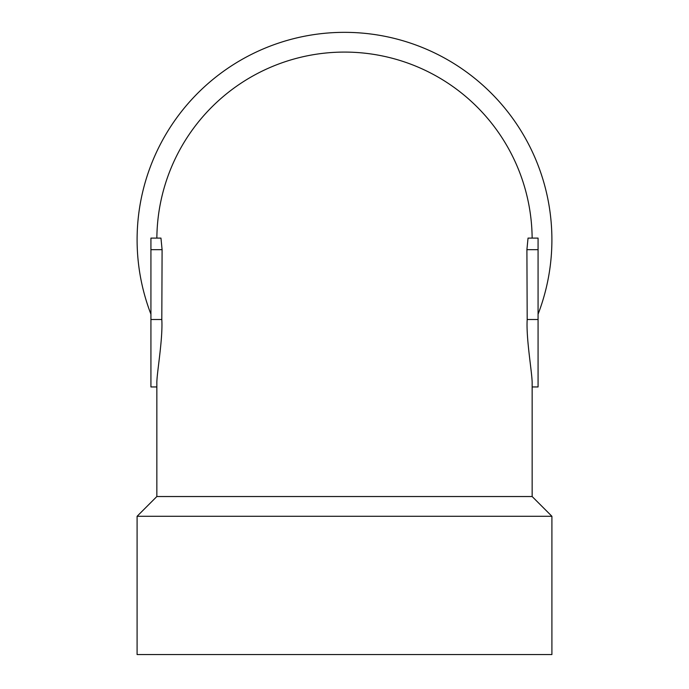 <?xml version="1.0" encoding="UTF-8"?>
<svg xmlns="http://www.w3.org/2000/svg" width="689" height="689" viewBox="0 0 689 689"><rect width="100%" height="100%" fill="white"/><g stroke="black" fill="none" stroke-linecap="round" stroke-linejoin="round"><path stroke-width="1.03" d="M538.075 319.507L538.075 238.101L528.041 238.101L526.904 249.676L527.188 319.507L538.075 319.507L538.075 386.951L532.149 386.951M551.906 516.285L551.906 654.55L137.094 654.55L137.094 516.285L551.906 516.285L532.149 496.528L156.851 496.528L137.094 516.285M156.859 238.101A187.649 187.649 0 0 1 344.5 52.088A187.649 187.649 0 0 1 532.141 238.101M162.096 249.676L160.959 238.101L150.925 238.101L150.925 249.676L162.096 249.676L161.812 319.507C162.983 339.488 156.592 374.144 156.851 383.282L156.851 496.528M527.188 319.507C525.983 338.962 532.356 373.869 532.149 383.282L532.149 496.528M150.925 314.201A207.406 207.406 0 0 1 344.5 32.34A207.406 207.406 0 0 1 538.075 314.201M150.925 249.676L150.925 386.951L156.851 386.951M526.904 249.676L538.075 249.676M150.925 319.507L161.812 319.507"/></g></svg>
